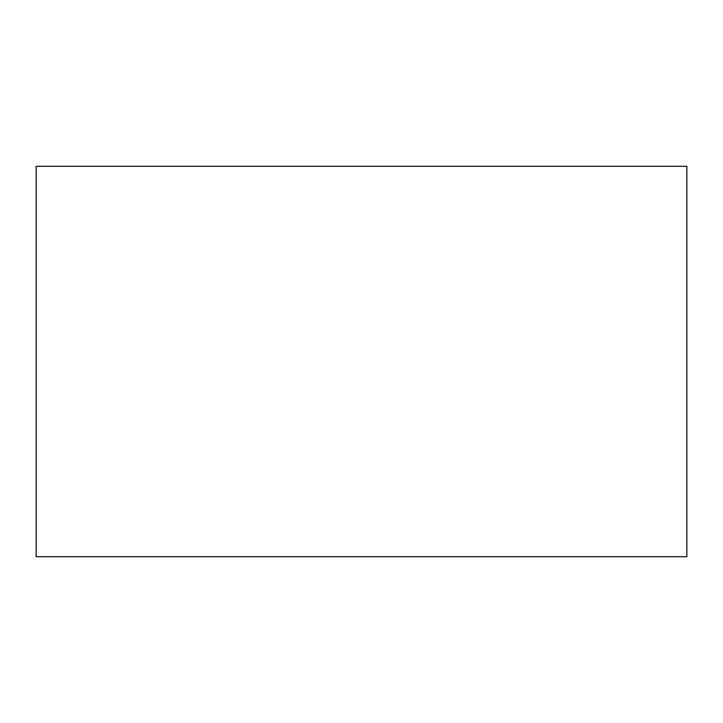 <?xml version="1.0" encoding="UTF-8"?>
<svg xmlns="http://www.w3.org/2000/svg" width="723" height="723" viewBox="0 0 723 723"><rect width="100%" height="100%" fill="white"/><g stroke="black" fill="none" stroke-linecap="round" stroke-linejoin="round"><path stroke-width="0.54" stroke-dasharray="3.62 2.71" d="M686.85 556.71L686.85 166.29L36.15 166.29L36.15 556.71L686.85 556.71"/><path stroke-width="1.08" d="M686.85 556.71L686.85 166.29L36.15 166.29L36.15 556.71L686.85 556.71"/></g></svg>
